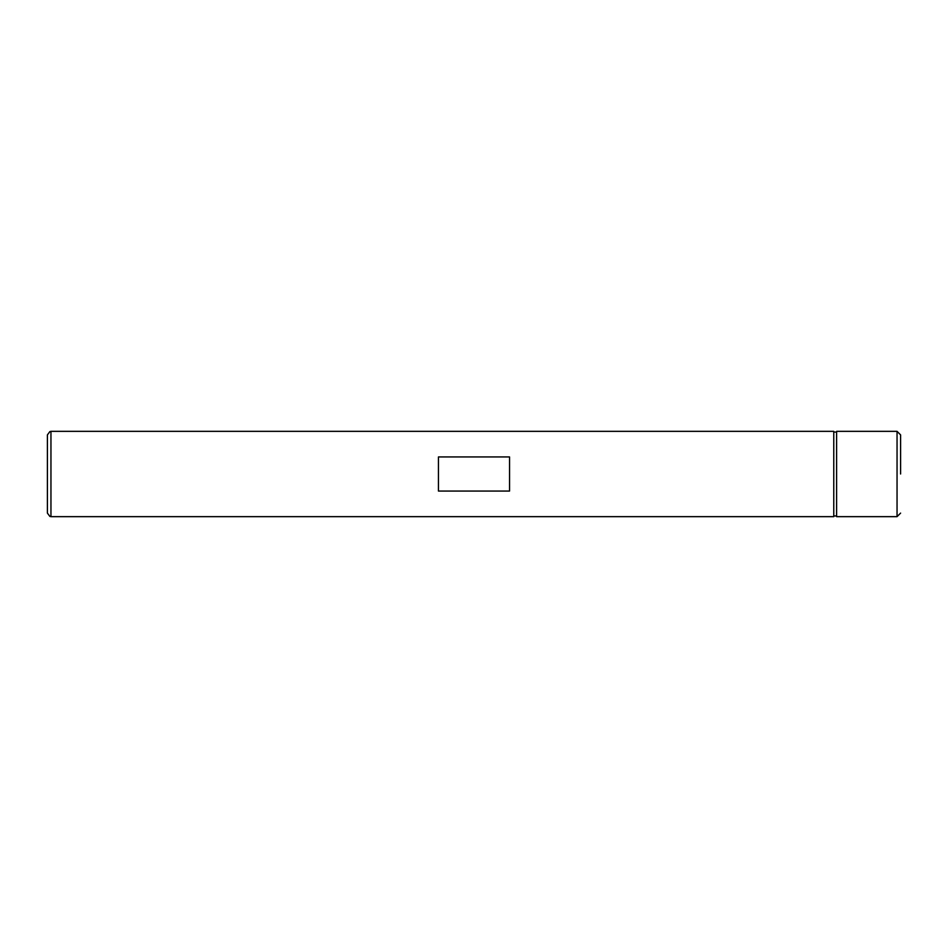 <?xml version="1.0" encoding="UTF-8"?>
<svg xmlns="http://www.w3.org/2000/svg" width="948" height="948" viewBox="0 0 948 948"><rect width="100%" height="100%" fill="white"/><g stroke="black" fill="none" stroke-linecap="round" stroke-linejoin="round"><path stroke-width="1.42" d="M900.6 474L900.6 434.895L900.6 474M897.045 431.34L897.045 516.66L836.61 516.66L836.61 431.34L897.045 431.34L900.6 434.895M47.4 474L47.4 434.895L49.853 431.518L50.955 431.34L50.955 516.66L49.853 516.482L47.4 513.105L47.4 474M50.955 516.66L833.766 516.66L833.766 431.34L50.955 431.34M438.45 456.948L438.45 491.052L509.55 491.052L509.55 456.948L438.45 456.948M900.6 449.305L900.6 443.048M47.4 443.06L47.4 444.778M836.61 432.051L833.766 432.051M836.61 515.949L833.766 515.949M897.045 516.66L900.6 513.105"/></g></svg>
